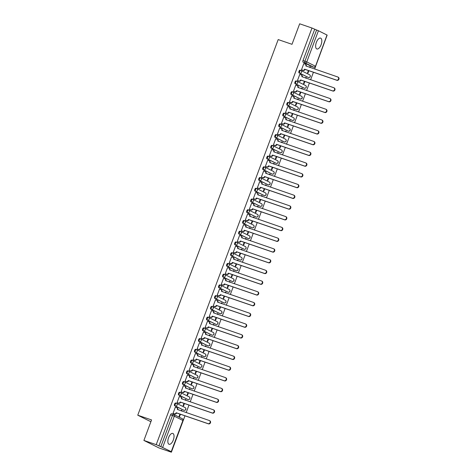 <?xml version="1.0" encoding="UTF-8"?>
<svg xmlns="http://www.w3.org/2000/svg" width="476" height="476" viewBox="0 0 476 476"><rect width="100%" height="100%" fill="white"/><g stroke="black" fill="none" stroke-linecap="round" stroke-linejoin="round"><path stroke-width="0.71" d="M176.293 403.214L175.686 403.005A1.47 0.672 108.9 0 0 175.65 402.993A1.47 0.672 108.9 0 0 174.567 404.082A1.47 0.672 108.9 0 0 174.656 405.76L175.341 405.992A1.47 0.672 -71.1 0 1 175.245 404.314A1.47 0.672 -71.1 0 1 176.328 403.226A1.47 0.672 -71.1 0 1 176.37 403.237A1.47 1.309 116.5 0 1 177.09 405.04A1.47 1.309 -63.5 0 1 175.341 405.992L183.92 410.264A1.47 1.309 -63.5 0 0 185.087 407.569A1.47 1.47 0 0 1 185.789 409.455A1.47 1.47 0 0 1 183.956 410.276A1.47 0.672 -71.1 0 1 183.92 410.264L174.656 405.76M180.303 392.48L179.702 392.272A1.47 0.672 108.9 0 0 179.666 392.254A1.47 0.672 108.9 0 0 178.583 393.343A1.47 0.672 108.9 0 0 178.673 395.026L179.351 395.258A1.47 0.672 -71.1 0 1 179.262 393.581A1.47 0.672 -71.1 0 1 180.345 392.486A1.47 0.672 -71.1 0 1 180.38 392.504A1.47 1.309 116.5 0 1 181.106 394.307A1.47 1.309 -63.5 0 1 179.351 395.258L187.931 399.525A1.47 1.309 -63.5 0 0 189.103 396.829A1.47 1.47 0 0 1 189.805 398.715A1.47 1.47 0 0 1 187.972 399.542A1.47 0.672 -71.1 0 1 187.931 399.525L178.673 395.026M184.319 381.74L183.718 381.538A1.47 0.672 108.9 0 0 183.676 381.52A1.47 0.672 108.9 0 0 182.594 382.609A1.47 0.672 108.9 0 0 182.689 384.287L183.367 384.519A1.47 0.672 -71.1 0 1 183.278 382.841A1.47 0.672 -71.1 0 1 184.361 381.752A1.47 0.672 -71.1 0 1 184.396 381.77A1.47 1.309 116.5 0 1 185.122 383.567A1.47 1.309 -63.5 0 1 183.367 384.519L191.947 388.791A1.47 1.309 -63.5 0 0 193.119 386.095A1.47 1.47 0 0 1 193.821 387.982A1.47 1.47 0 0 1 191.983 388.803A1.47 0.672 -71.1 0 1 191.947 388.791L182.689 384.287M188.335 371.006L187.728 370.798A1.47 0.672 108.9 0 0 187.693 370.786A1.47 0.672 108.9 0 0 186.61 371.875A1.47 0.672 108.9 0 0 186.699 373.553L187.383 373.785A1.47 0.672 -71.1 0 1 187.288 372.107A1.47 0.672 -71.1 0 1 188.371 371.018A1.47 0.672 -71.1 0 1 188.413 371.03A1.47 1.309 116.5 0 1 189.133 372.833A1.47 1.309 -63.5 0 1 187.383 373.785L195.963 378.057A1.47 1.309 -63.5 0 0 197.129 375.362A1.47 1.47 0 0 1 197.832 377.248A1.47 1.47 0 0 1 195.999 378.069A1.47 0.672 -71.1 0 1 195.963 378.057L186.699 373.553M192.346 360.272L191.745 360.064A1.47 0.672 108.9 0 0 191.703 360.046A1.47 0.672 108.9 0 0 190.62 361.135A1.47 0.672 108.9 0 0 190.715 362.813L191.394 363.051A1.47 0.672 -71.1 0 1 191.304 361.373A1.47 0.672 -71.1 0 1 192.387 360.278A1.47 0.672 -71.1 0 1 192.423 360.296A1.47 1.309 116.5 0 1 193.149 362.099A1.47 1.309 -63.5 0 1 191.394 363.051L199.974 367.317A1.47 1.309 -63.5 0 0 201.146 364.622A1.47 1.47 0 0 1 201.848 366.508A1.47 1.47 0 0 1 200.009 367.335A1.47 0.672 -71.1 0 1 199.974 367.317L190.715 362.813M196.362 349.533L195.755 349.325A1.47 0.672 108.9 0 0 195.719 349.313A1.47 0.672 108.9 0 0 194.636 350.401A1.47 0.672 108.9 0 0 194.726 352.079L195.41 352.311A1.47 0.672 -71.1 0 1 195.315 350.633A1.47 0.672 -71.1 0 1 196.404 349.545A1.47 0.672 -71.1 0 1 196.439 349.562A1.47 1.309 116.5 0 1 197.159 351.359A1.47 1.309 -63.5 0 1 195.41 352.311L203.99 356.583A1.47 1.309 -63.5 0 0 205.156 353.888A1.47 1.47 0 0 1 205.858 355.774A1.47 1.47 0 0 1 204.025 356.595A1.47 0.672 -71.1 0 1 203.99 356.583L194.726 352.079M200.378 338.799L199.771 338.591A1.47 0.672 108.9 0 0 199.736 338.573A1.47 0.672 108.9 0 0 198.653 339.668A1.47 0.672 108.9 0 0 198.742 341.346L199.426 341.578A1.47 0.672 -71.1 0 1 199.331 339.9A1.47 0.672 -71.1 0 1 200.414 338.811A1.47 0.672 -71.1 0 1 200.45 338.823A1.47 1.309 116.5 0 1 201.175 340.626A1.47 1.309 -63.5 0 1 199.426 341.578L208 345.844A1.47 1.309 -63.5 0 0 209.172 343.154A1.47 1.47 0 0 1 209.874 345.035A1.47 1.47 0 0 1 208.042 345.862A1.47 0.672 -71.1 0 1 208 345.844L198.742 341.346M204.388 328.065L203.787 327.857A1.47 0.672 108.9 0 0 203.746 327.839A1.47 0.672 108.9 0 0 202.663 328.928A1.47 0.672 108.9 0 0 202.758 330.606L203.436 330.844A1.47 0.672 -71.1 0 1 203.347 329.166A1.47 0.672 -71.1 0 1 204.43 328.071A1.47 0.672 -71.1 0 1 204.466 328.089A1.47 1.309 116.5 0 1 205.192 329.892A1.47 1.309 -63.5 0 1 203.436 330.844L212.016 335.11A1.47 1.309 -63.5 0 0 213.189 332.415A1.47 1.47 0 0 1 213.891 334.301A1.47 1.47 0 0 1 212.052 335.128A1.47 0.672 -71.1 0 1 212.016 335.11L202.758 330.606M208.405 317.325L207.798 317.117A1.47 0.672 108.9 0 0 207.762 317.105A1.47 0.672 108.9 0 0 206.679 318.194A1.47 0.672 108.9 0 0 206.768 319.872L207.453 320.104A1.47 0.672 -71.1 0 1 207.357 318.426A1.47 0.672 -71.1 0 1 208.44 317.337A1.47 0.672 -71.1 0 1 208.482 317.355A1.47 1.309 116.5 0 1 209.202 319.152A1.47 1.309 -63.5 0 1 207.453 320.104L216.033 324.376A1.47 1.309 -63.5 0 0 217.199 321.681A1.47 1.47 0 0 1 217.901 323.567A1.47 1.47 0 0 1 216.068 324.388A1.47 0.672 -71.1 0 1 216.033 324.376L206.768 319.872M212.415 306.592L211.814 306.383A1.47 0.672 108.9 0 0 211.778 306.365A1.47 0.672 108.9 0 0 210.695 307.46A1.47 0.672 108.9 0 0 210.785 309.138L211.463 309.37A1.47 0.672 -71.1 0 1 211.374 307.692A1.47 0.672 -71.1 0 1 212.457 306.603A1.47 0.672 -71.1 0 1 212.492 306.615A1.47 1.309 116.5 0 1 213.218 308.418A1.47 1.309 -63.5 0 1 211.463 309.37L220.043 313.636A1.47 1.309 -63.5 0 0 221.215 310.947A1.47 1.47 0 0 1 221.917 312.827A1.47 1.47 0 0 1 220.085 313.654A1.47 0.672 -71.1 0 1 220.043 313.636L210.785 309.138M216.431 295.852L215.83 295.65A1.47 0.672 108.9 0 0 215.789 295.632A1.47 0.672 108.9 0 0 214.706 296.721A1.47 0.672 108.9 0 0 214.801 298.398L215.479 298.636A1.47 0.672 -71.1 0 1 215.39 296.959A1.47 0.672 -71.1 0 1 216.473 295.864A1.47 0.672 -71.1 0 1 216.509 295.882A1.47 1.309 116.5 0 1 217.234 297.684A1.47 1.309 -63.5 0 1 215.479 298.636L224.059 302.903A1.47 1.309 -63.5 0 0 225.231 300.207A1.47 1.47 0 0 1 225.933 302.093A1.47 1.47 0 0 1 224.095 302.92A1.47 0.672 -71.1 0 1 224.059 302.903L214.801 298.398M220.447 285.118L219.841 284.91A1.47 0.672 108.9 0 0 219.805 284.898A1.47 0.672 108.9 0 0 218.722 285.987A1.47 0.672 108.9 0 0 218.811 287.665L219.495 287.897A1.47 0.672 -71.1 0 1 219.4 286.219A1.47 0.672 -71.1 0 1 220.483 285.13A1.47 0.672 -71.1 0 1 220.525 285.148A1.47 1.309 116.5 0 1 221.245 286.945A1.47 1.309 -63.5 0 1 219.495 287.897L228.075 292.169A1.47 1.309 -63.5 0 0 229.242 289.473A1.47 1.47 0 0 1 229.944 291.36A1.47 1.47 0 0 1 228.111 292.181A1.47 0.672 -71.1 0 1 228.075 292.169L218.811 287.665M224.458 274.384L223.857 274.176A1.47 0.672 108.9 0 0 223.815 274.158A1.47 0.672 108.9 0 0 222.732 275.253A1.47 0.672 108.9 0 0 222.827 276.931L223.506 277.163A1.47 0.672 -71.1 0 1 223.417 275.485A1.47 0.672 -71.1 0 1 224.499 274.396A1.47 0.672 -71.1 0 1 224.535 274.408A1.47 1.309 116.5 0 1 225.261 276.211A1.47 1.309 -63.5 0 1 223.506 277.163L232.086 281.429A1.47 1.309 -63.5 0 0 233.258 278.74A1.47 1.47 0 0 1 233.96 280.62A1.47 1.47 0 0 1 232.121 281.447A1.47 0.672 -71.1 0 1 232.086 281.429L222.827 276.931M228.474 263.644L227.867 263.442A1.47 0.672 108.9 0 0 227.831 263.424A1.47 0.672 108.9 0 0 226.749 264.513A1.47 0.672 108.9 0 0 226.838 266.191L227.522 266.429A1.47 0.672 -71.1 0 1 227.427 264.745A1.47 0.672 -71.1 0 1 228.516 263.656A1.47 0.672 -71.1 0 1 228.551 263.674A1.47 1.309 116.5 0 1 229.271 265.471A1.47 1.309 -63.5 0 1 227.522 266.429L236.102 270.695A1.47 1.309 -63.5 0 0 237.268 268A1.47 1.47 0 0 1 237.97 269.886A1.47 1.47 0 0 1 236.138 270.713A1.47 0.672 -71.1 0 1 236.102 270.695L226.838 266.191M232.49 252.911L231.883 252.702A1.47 0.672 108.9 0 0 231.848 252.691A1.47 0.672 108.9 0 0 230.765 253.779A1.47 0.672 108.9 0 0 230.854 255.457L231.532 255.689A1.47 0.672 -71.1 0 1 231.443 254.011A1.47 0.672 -71.1 0 1 232.526 252.923A1.47 0.672 -71.1 0 1 232.562 252.935A1.47 1.309 116.5 0 1 233.288 254.737A1.47 1.309 -63.5 0 1 231.532 255.689L240.112 259.961A1.47 1.309 -63.5 0 0 241.284 257.266A1.47 1.47 0 0 1 241.986 259.152A1.47 1.47 0 0 1 240.154 259.973A1.47 0.672 -71.1 0 1 240.112 259.961L230.854 255.457M236.501 242.177L235.9 241.969A1.47 0.672 108.9 0 0 235.858 241.951A1.47 0.672 108.9 0 0 234.775 243.046A1.47 0.672 108.9 0 0 234.87 244.724L235.549 244.956A1.47 0.672 -71.1 0 1 235.459 243.278A1.47 0.672 -71.1 0 1 236.542 242.183A1.47 0.672 -71.1 0 1 236.578 242.201A1.47 1.309 116.5 0 1 237.304 244.004A1.47 1.309 -63.5 0 1 235.549 244.956L244.129 249.222A1.47 1.309 -63.5 0 0 245.301 246.526A1.47 1.47 0 0 1 246.003 248.412A1.47 1.47 0 0 1 244.164 249.24A1.47 0.672 -71.1 0 1 244.129 249.222L234.87 244.724M240.517 231.437L239.91 231.235A1.47 0.672 108.9 0 0 239.874 231.217A1.47 0.672 108.9 0 0 238.791 232.306A1.47 0.672 108.9 0 0 238.881 233.984L239.565 234.216A1.47 0.672 -71.1 0 1 239.47 232.538A1.47 0.672 -71.1 0 1 240.553 231.449A1.47 0.672 -71.1 0 1 240.594 231.467A1.47 1.309 116.5 0 1 241.314 233.264A1.47 1.309 -63.5 0 1 239.565 234.216L248.145 238.488A1.47 1.309 -63.5 0 0 249.311 235.793A1.47 1.47 0 0 1 250.013 237.679A1.47 1.47 0 0 1 248.18 238.506A1.47 0.672 -71.1 0 1 248.145 238.488L238.881 233.984M244.527 220.703L243.926 220.495A1.47 0.672 108.9 0 0 243.89 220.483A1.47 0.672 108.9 0 0 242.802 221.572A1.47 0.672 108.9 0 0 242.897 223.25L243.575 223.482A1.47 0.672 -71.1 0 1 243.486 221.804A1.47 0.672 -71.1 0 1 244.569 220.715A1.47 0.672 -71.1 0 1 244.605 220.727A1.47 1.309 116.5 0 1 245.33 222.53A1.47 1.309 -63.5 0 1 243.575 223.482L252.155 227.754A1.47 1.309 -63.5 0 0 253.327 225.059A1.47 1.47 0 0 1 254.029 226.945A1.47 1.47 0 0 1 252.197 227.766A1.47 0.672 -71.1 0 1 252.155 227.754L242.897 223.25M248.543 209.97L247.936 209.761A1.47 0.672 108.9 0 0 247.901 209.743A1.47 0.672 108.9 0 0 246.818 210.832A1.47 0.672 108.9 0 0 246.913 212.516L247.591 212.748A1.47 0.672 -71.1 0 1 247.502 211.07A1.47 0.672 -71.1 0 1 248.585 209.975A1.47 0.672 -71.1 0 1 248.621 209.993A1.47 1.309 116.5 0 1 249.347 211.796A1.47 1.309 -63.5 0 1 247.591 212.748L256.171 217.014A1.47 1.309 -63.5 0 0 257.343 214.319A1.47 1.47 0 0 1 258.046 216.205A1.47 1.47 0 0 1 256.207 217.032A1.47 0.672 -71.1 0 1 256.171 217.014L246.913 212.516M252.56 199.23L251.953 199.022A1.47 0.672 108.9 0 0 251.917 199.01A1.47 0.672 108.9 0 0 250.834 200.099A1.47 0.672 108.9 0 0 250.923 201.776L251.608 202.008A1.47 0.672 -71.1 0 1 251.512 200.331A1.47 0.672 -71.1 0 1 252.595 199.242A1.47 0.672 -71.1 0 1 252.637 199.26A1.47 1.309 116.5 0 1 253.357 201.056A1.47 1.309 -63.5 0 1 251.608 202.008L260.182 206.281A1.47 1.309 -63.5 0 0 261.354 203.585A1.47 1.47 0 0 1 262.056 205.471A1.47 1.47 0 0 1 260.223 206.292A1.47 0.672 -71.1 0 1 260.182 206.281L250.923 201.776M256.57 188.496L255.969 188.288A1.47 0.672 108.9 0 0 255.927 188.276A1.47 0.672 108.9 0 0 254.844 189.365A1.47 0.672 108.9 0 0 254.94 191.043L255.618 191.275A1.47 0.672 -71.1 0 1 255.529 189.597A1.47 0.672 -71.1 0 1 256.612 188.508A1.47 0.672 -71.1 0 1 256.647 188.52A1.47 1.309 116.5 0 1 257.373 190.323A1.47 1.309 -63.5 0 1 255.618 191.275L264.198 195.541A1.47 1.309 -63.5 0 0 265.37 192.851A1.47 1.47 0 0 1 266.072 194.738A1.47 1.47 0 0 1 264.234 195.559A1.47 0.672 -71.1 0 1 264.198 195.541L254.94 191.043M260.586 177.762L259.979 177.554A1.47 0.672 108.9 0 0 259.944 177.536A1.47 0.672 108.9 0 0 258.861 178.625A1.47 0.672 108.9 0 0 258.95 180.303L259.634 180.541A1.47 0.672 -71.1 0 1 259.539 178.863A1.47 0.672 -71.1 0 1 260.622 177.768A1.47 0.672 -71.1 0 1 260.664 177.786A1.47 1.309 116.5 0 1 261.383 179.589A1.47 1.309 -63.5 0 1 259.634 180.541L268.214 184.807A1.47 1.309 -63.5 0 0 269.38 182.112A1.47 1.47 0 0 1 270.082 183.998A1.47 1.47 0 0 1 268.25 184.825A1.47 0.672 -71.1 0 1 268.214 184.807L258.95 180.303M264.602 167.022L263.996 166.814A1.47 0.672 108.9 0 0 263.96 166.802A1.47 0.672 108.9 0 0 262.877 167.891A1.47 0.672 108.9 0 0 262.966 169.569L263.644 169.801A1.47 0.672 -71.1 0 1 263.555 168.123A1.47 0.672 -71.1 0 1 264.638 167.034A1.47 0.672 -71.1 0 1 264.674 167.052A1.47 1.309 116.5 0 1 265.4 168.849A1.47 1.309 -63.5 0 1 263.644 169.801L272.224 174.073A1.47 1.309 -63.5 0 0 273.397 171.378A1.47 1.47 0 0 1 274.099 173.264A1.47 1.47 0 0 1 272.266 174.085A1.47 0.672 -71.1 0 1 272.224 174.073L262.966 169.569M268.613 156.289L268.012 156.08A1.47 0.672 108.9 0 0 267.97 156.063A1.47 0.672 108.9 0 0 266.887 157.157A1.47 0.672 108.9 0 0 266.982 158.835L267.661 159.067A1.47 0.672 -71.1 0 1 267.571 157.389A1.47 0.672 -71.1 0 1 268.654 156.301A1.47 0.672 -71.1 0 1 268.69 156.312A1.47 1.309 116.5 0 1 269.416 158.115A1.47 1.309 -63.5 0 1 267.661 159.067L276.241 163.333A1.47 1.309 -63.5 0 0 277.413 160.644A1.47 1.47 0 0 1 278.115 162.524A1.47 1.47 0 0 1 276.276 163.351A1.47 0.672 -71.1 0 1 276.241 163.333L266.982 158.835M272.629 145.555L272.022 145.347A1.47 0.672 108.9 0 0 271.986 145.329A1.47 0.672 108.9 0 0 270.904 146.418A1.47 0.672 108.9 0 0 270.993 148.095L271.677 148.333A1.47 0.672 -71.1 0 1 271.582 146.656A1.47 0.672 -71.1 0 1 272.665 145.561A1.47 0.672 -71.1 0 1 272.706 145.579A1.47 1.309 116.5 0 1 273.426 147.381A1.47 1.309 -63.5 0 1 271.677 148.333L280.257 152.6A1.47 1.309 -63.5 0 0 281.423 149.904A1.47 1.47 0 0 1 282.125 151.79A1.47 1.47 0 0 1 280.293 152.618A1.47 0.672 -71.1 0 1 280.257 152.6L270.993 148.095M276.639 134.815L276.038 134.607A1.47 0.672 108.9 0 0 276.003 134.595A1.47 0.672 108.9 0 0 274.914 135.684A1.47 0.672 108.9 0 0 275.009 137.362L275.687 137.594A1.47 0.672 -71.1 0 1 275.598 135.916A1.47 0.672 -71.1 0 1 276.681 134.827A1.47 0.672 -71.1 0 1 276.717 134.845A1.47 1.309 116.5 0 1 277.443 136.642A1.47 1.309 -63.5 0 1 275.687 137.594L284.267 141.866A1.47 1.309 -63.5 0 0 285.439 139.171A1.47 1.47 0 0 1 286.141 141.057A1.47 1.47 0 0 1 284.309 141.878A1.47 0.672 -71.1 0 1 284.267 141.866L275.009 137.362M280.656 124.081L280.049 123.873A1.47 0.672 108.9 0 0 280.013 123.855A1.47 0.672 108.9 0 0 278.93 124.95A1.47 0.672 108.9 0 0 279.019 126.628L279.704 126.86A1.47 0.672 -71.1 0 1 279.614 125.182A1.47 0.672 -71.1 0 1 280.697 124.093A1.47 0.672 -71.1 0 1 280.733 124.105A1.47 1.309 116.5 0 1 281.459 125.908A1.47 1.309 -63.5 0 1 279.704 126.86L288.283 131.126A1.47 1.309 -63.5 0 0 289.45 128.437A1.47 1.47 0 0 1 290.152 130.317A1.47 1.47 0 0 1 288.319 131.144A1.47 0.672 -71.1 0 1 288.283 131.126L279.019 126.628M284.672 113.342L284.065 113.139A1.47 0.672 108.9 0 0 284.029 113.121A1.47 0.672 108.9 0 0 282.946 114.21A1.47 0.672 108.9 0 0 283.036 115.888L283.72 116.126A1.47 0.672 -71.1 0 1 283.625 114.448A1.47 0.672 -71.1 0 1 284.707 113.353A1.47 0.672 -71.1 0 1 284.749 113.371A1.47 1.309 116.5 0 1 285.469 115.174A1.47 1.309 -63.5 0 1 283.72 116.126L292.294 120.392A1.47 1.309 -63.5 0 0 293.466 117.697A1.47 1.47 0 0 1 294.168 119.583A1.47 1.47 0 0 1 292.335 120.41A1.47 0.672 -71.1 0 1 292.294 120.392L283.036 115.888M288.682 102.608L288.081 102.399A1.47 0.672 108.9 0 0 288.039 102.388A1.47 0.672 108.9 0 0 286.957 103.476A1.47 0.672 108.9 0 0 287.052 105.154L287.73 105.386A1.47 0.672 -71.1 0 1 287.641 103.709A1.47 0.672 -71.1 0 1 288.724 102.62A1.47 0.672 -71.1 0 1 288.759 102.637A1.47 1.309 116.5 0 1 289.485 104.434A1.47 1.309 -63.5 0 1 287.73 105.386L296.31 109.659A1.47 1.309 -63.5 0 0 297.482 106.963A1.47 1.47 0 0 1 298.184 108.849A1.47 1.47 0 0 1 296.346 109.67A1.47 0.672 -71.1 0 1 296.31 109.659L287.052 105.154M292.698 91.874L292.091 91.666A1.47 0.672 108.9 0 0 292.056 91.648A1.47 0.672 108.9 0 0 290.973 92.743A1.47 0.672 108.9 0 0 291.062 94.421L291.746 94.653A1.47 0.672 -71.1 0 1 291.651 92.975A1.47 0.672 -71.1 0 1 292.734 91.886A1.47 0.672 -71.1 0 1 292.776 91.898A1.47 1.309 116.5 0 1 293.496 93.701A1.47 1.309 -63.5 0 1 291.746 94.653L300.326 98.919A1.47 1.309 -63.5 0 0 301.492 96.229A1.47 1.47 0 0 1 302.195 98.11A1.47 1.47 0 0 1 300.362 98.937A1.47 0.672 -71.1 0 1 300.326 98.919L291.062 94.421M296.709 81.134L296.108 80.932A1.47 0.672 108.9 0 0 296.072 80.914A1.47 0.672 108.9 0 0 294.989 82.003A1.47 0.672 108.9 0 0 295.078 83.681L295.757 83.913A1.47 0.672 -71.1 0 1 295.667 82.235A1.47 0.672 -71.1 0 1 296.75 81.146A1.47 0.672 -71.1 0 1 296.786 81.164A1.47 1.309 116.5 0 1 297.512 82.961A1.47 1.309 -63.5 0 1 295.757 83.913L304.337 88.185A1.47 1.309 -63.5 0 0 305.509 85.49A1.47 1.47 0 0 1 306.211 87.376A1.47 1.47 0 0 1 304.378 88.203A1.47 0.672 -71.1 0 1 304.337 88.185L295.078 83.681M300.725 70.4L300.124 70.192A1.47 0.672 108.9 0 0 300.082 70.18A1.47 0.672 108.9 0 0 298.999 71.269A1.47 0.672 108.9 0 0 299.095 72.947L299.773 73.179A1.47 0.672 -71.1 0 1 299.684 71.501A1.47 0.672 -71.1 0 1 300.767 70.412A1.47 0.672 -71.1 0 1 300.802 70.424A1.47 1.309 116.5 0 1 301.528 72.227A1.47 1.309 -63.5 0 1 299.773 73.179L308.353 77.451A1.47 1.309 -63.5 0 0 309.525 74.756A1.47 1.47 0 0 1 310.227 76.642A1.47 1.47 0 0 1 308.388 77.463A1.47 0.672 -71.1 0 1 308.353 77.451L299.095 72.947M321.098 44.72A5.742 2.624 108.9 0 0 320.598 38.116A5.742 2.624 108.9 0 0 316.373 42.364A5.742 2.624 108.9 0 0 316.873 48.974A5.742 2.624 108.9 0 0 321.098 44.72M173.306 440.02A5.742 2.624 108.9 0 0 172.8 433.416A5.742 2.624 108.9 0 0 168.575 437.67A5.742 2.624 108.9 0 0 169.075 444.275A5.742 2.624 108.9 0 0 173.306 440.02M143.895 440.437L151.564 419.927L137.754 415.197L278.192 39.579L292.002 44.31L299.666 23.8L311.988 28.024L156.211 444.655L143.895 440.437L159.049 447.975L171.372 452.2L184.98 415.81M186.181 412.591L188.99 405.076M190.198 401.857L193.006 394.336M194.208 391.117L197.016 383.602M198.224 380.383L201.033 372.869M202.235 369.644L205.049 362.129M206.251 358.91L209.059 351.395M210.267 348.176L213.075 340.661M214.277 337.436L217.092 329.922M218.294 326.703L221.102 319.188M222.31 315.969L225.118 308.448M226.32 305.229L229.129 297.714M230.336 294.495L233.145 286.98M234.347 283.761L237.161 276.241M238.363 273.022L241.171 265.507M242.379 262.288L245.188 254.773M246.389 251.554L249.204 244.033M250.406 240.814L253.214 233.299M254.416 230.081L257.23 222.566M258.432 219.341L261.241 211.826M262.449 208.607L265.257 201.092M266.459 197.873L269.273 190.358M270.475 187.133L273.284 179.619M274.491 176.4L277.3 168.885M278.502 165.666L281.31 158.151M282.518 154.926L285.326 147.411M286.528 144.192L289.343 136.677M290.544 133.458L293.353 125.938M294.561 122.719L297.369 115.204M298.571 111.985L301.385 104.47M302.587 101.251L305.396 93.73M306.603 90.511L309.412 82.997M310.614 79.778L313.422 72.263M314.63 69.044L327.006 35.498M171.372 452.2L168.688 450.867L171.241 451.647L160.817 446.649L172.473 415.477A1.47 0.672 -71.1 0 1 173.556 414.382A1.47 0.672 -71.1 0 1 173.591 414.4A1.47 1.309 -63.5 0 1 173.734 414.459A1.47 1.47 0 0 0 173.556 414.382L171.634 413.727A1.47 0.672 -71.1 0 1 171.675 413.745L173.514 414.376M156.211 444.655L160.817 446.649M311.762 66.503A1.47 0.672 -71.1 0 1 311.72 66.497A1.47 0.672 -71.1 0 1 311.685 66.479L303.105 62.213L305.027 62.868A1.47 0.672 -71.1 0 1 304.932 61.19L316.588 30.012L318.432 30.744L327.155 35.099L315.499 66.277L327.012 35.01M316.588 30.012L311.988 28.024M304.081 63.76L303.801 63.617L301.486 69.811L301.957 70.002M308.406 70.543L307.55 72.828L308.002 73.054L308.882 70.704M306.074 78.219L306.306 77.6L305.83 77.433M306.306 77.6L305.854 77.374L305.592 78.058M300.07 74.494L299.791 74.351L297.47 80.545L297.94 80.736M304.39 81.277L303.533 83.562L303.991 83.794L304.872 81.438M302.058 88.958L302.29 88.334L301.814 88.167M302.29 88.334L301.838 88.108L301.582 88.792M296.054 85.228L295.774 85.091L293.46 91.285L293.93 91.469M300.38 92.011L299.523 94.302L299.975 94.528L300.856 92.177M298.047 99.692L298.279 99.067L297.798 98.907M298.279 99.067L297.821 98.841L297.565 99.526M292.044 95.968L291.758 95.825L289.444 102.019L289.914 102.209M296.364 102.751L295.507 105.035L295.965 105.261L296.84 102.911M294.031 110.426L294.263 109.807L293.787 109.641M294.263 109.807L293.811 109.581L293.555 110.265M288.028 106.701L287.748 106.564L285.433 112.758L285.897 112.943M292.347 113.484L291.496 115.775L291.949 116.001L292.829 113.651M290.015 121.166L290.253 120.541L289.771 120.374M290.253 120.541L289.795 120.315L289.539 120.999M284.011 117.435L283.732 117.298L281.417 123.492L281.887 123.677M288.337 124.218L287.48 126.509L287.932 126.735L288.813 124.385M286.005 131.9L286.237 131.275L285.761 131.114M286.237 131.275L285.779 131.049L285.523 131.739M280.001 128.175L279.715 128.032L277.401 134.226L277.871 134.416M284.321 134.958L283.464 137.243L283.922 137.469L284.797 135.119M281.988 142.633L282.22 142.015L281.744 141.848M282.22 142.015L281.768 141.788L281.512 142.473M275.985 138.909L275.705 138.772L273.391 144.966L273.861 145.15M280.305 145.692L279.454 147.982L279.906 148.209L280.786 145.858M277.978 153.373L278.21 152.748L277.728 152.582M278.21 152.748L277.752 152.522L277.496 153.207M271.969 149.642L271.689 149.506L269.374 155.7L269.844 155.884M276.294 156.425L275.437 158.716L275.89 158.942L276.77 156.592M273.962 164.107L274.194 163.482L273.718 163.322M274.194 163.482L273.742 163.256L273.486 163.946M267.958 160.382L267.679 160.239L265.358 166.433L265.828 166.624M272.278 167.165L271.421 169.45L271.879 169.676L272.76 167.326M269.946 174.841L270.178 174.222L269.702 174.055M270.178 174.222L269.725 173.996L269.47 174.68M263.942 171.116L263.662 170.979L261.348 177.173L261.818 177.358M268.268 177.899L267.411 180.19L267.863 180.416L268.744 178.066M265.935 185.58L266.167 184.956L265.685 184.795M266.167 184.956L265.709 184.73L265.453 185.414M259.932 181.856L259.646 181.713L257.332 187.907L257.802 188.097M264.251 188.633L263.395 190.924L263.853 191.15L264.727 188.799M261.919 196.314L262.151 195.69L261.675 195.529M262.151 195.69L261.699 195.463L261.443 196.154M255.915 192.59L255.636 192.447L253.321 198.641L253.785 198.831M260.235 199.373L259.384 201.657L259.837 201.883L260.717 199.533M257.903 207.054L258.141 206.429L257.659 206.263M258.141 206.429L257.683 206.203L257.427 206.887M251.899 203.323L251.62 203.187L249.305 209.38L249.775 209.565M256.225 210.106L255.368 212.397L255.82 212.623L256.701 210.273M253.892 217.788L254.125 217.163L253.648 217.002M254.125 217.163L253.672 216.937L253.41 217.621M247.889 214.063L247.609 213.92L245.289 220.114L245.759 220.305M252.209 220.846L251.352 223.131L251.81 223.357L252.685 221.007M249.876 228.522L250.108 227.897L249.632 227.736M250.108 227.897L249.656 227.671L249.4 228.361M243.873 224.797L243.593 224.654L241.278 230.848L241.749 231.038M248.192 231.58L247.341 233.865L247.794 234.091L248.674 231.741M245.866 239.261L246.098 238.637L245.616 238.47M246.098 238.637L245.64 238.411L245.384 239.095M239.856 235.531L239.577 235.394L237.262 241.588L237.732 241.772M244.182 242.314L243.325 244.605L243.783 244.831L244.658 242.48M241.85 249.995L242.082 249.37L241.606 249.21M242.082 249.37L241.63 249.144L241.374 249.829M235.846 246.27L235.566 246.128L233.246 252.322L233.716 252.512M240.166 253.053L239.309 255.338L239.767 255.564L240.648 253.214M237.833 260.729L238.065 260.11L237.589 259.944M238.065 260.11L237.613 259.884L237.357 260.568M231.83 257.004L231.55 256.861L229.236 263.055L229.706 263.246M236.155 263.787L235.299 266.072L235.751 266.304L236.631 263.948M233.823 271.469L234.055 270.844L233.579 270.677M234.055 270.844L233.597 270.618L233.341 271.302M227.82 267.738L227.534 267.601L225.219 273.795L225.689 273.98M232.139 274.521L231.282 276.812L231.741 277.038L232.615 274.688M229.807 282.203L230.039 281.578L229.563 281.417M230.039 281.578L229.587 281.352L229.331 282.036M223.803 278.478L223.524 278.335L221.209 284.529L221.673 284.719M228.123 285.261L227.272 287.546L227.724 287.772L228.605 285.421M225.791 292.936L226.029 292.318L225.547 292.151M226.029 292.318L225.57 292.091L225.315 292.776M219.787 289.212L219.507 289.075L217.193 295.269L217.663 295.453M224.113 295.995L223.256 298.285L223.708 298.511L224.589 296.161M221.78 303.676L222.012 303.051L221.536 302.885M222.012 303.051L221.56 302.825L221.298 303.51M215.777 299.945L215.497 299.809L213.177 306.003L213.647 306.187M220.096 306.728L219.24 309.019L219.698 309.245L220.572 306.895M217.764 314.41L217.996 313.785L217.52 313.625M217.996 313.785L217.544 313.559L217.288 314.249M211.76 310.685L211.481 310.542L209.166 316.736L209.636 316.927M216.086 317.468L215.229 319.753L215.682 319.979L216.562 317.629M213.754 325.144L213.986 324.525L213.504 324.358M213.986 324.525L213.528 324.299L213.272 324.983M207.75 321.419L207.465 321.282L205.15 327.476L205.62 327.661M212.07 328.202L211.213 330.493L211.671 330.719L212.546 328.369M209.737 335.883L209.97 335.259L209.494 335.092M209.97 335.259L209.517 335.033L209.261 335.717M203.734 332.153L203.454 332.016L201.134 338.21L201.604 338.394M208.054 338.936L207.197 341.227L207.655 341.453L208.536 339.102M205.721 346.617L205.959 345.993L205.477 345.832M205.959 345.993L205.501 345.766L205.245 346.457M199.718 342.893L199.438 342.75L197.124 348.944L197.594 349.134M204.043 349.676L203.187 351.96L203.639 352.186L204.519 349.836M201.711 357.357L201.943 356.732L201.467 356.566M201.943 356.732L201.485 356.506L201.229 357.19M195.707 353.626L195.422 353.49L193.107 359.683L193.577 359.868M200.027 360.409L199.17 362.7L199.628 362.926L200.503 360.576M197.695 368.091L197.927 367.466L197.451 367.305M197.927 367.466L197.475 367.24L197.219 367.924M191.691 364.366L191.411 364.223L189.097 370.417L189.561 370.608M196.011 371.143L195.16 373.434L195.612 373.66L196.493 371.31M193.678 378.825L193.916 378.2L193.435 378.039M193.916 378.2L193.458 377.974L193.202 378.664M187.675 375.1L187.395 374.957L185.081 381.151L185.551 381.341M192.001 381.883L191.144 384.168L191.596 384.394L192.477 382.044M189.668 389.564L189.9 388.94L189.424 388.773M189.9 388.94L189.448 388.713L189.192 389.398M183.665 385.834L183.385 385.697L181.064 391.891L181.535 392.075M187.984 392.617L187.127 394.907L187.586 395.134L188.466 392.783M185.652 400.298L185.884 399.673L185.408 399.513M185.884 399.673L185.432 399.447L185.176 400.132M179.648 396.573L179.369 396.431L177.054 402.625L177.524 402.815M183.974 403.356L183.117 405.641L183.569 405.867L184.45 403.517M181.642 411.032L181.874 410.413L181.392 410.247M181.874 410.413L181.415 410.181L181.16 410.871M175.638 407.307L175.352 407.164L173.038 413.358L173.508 413.549M150.886 421.73L137.754 415.197M310.084 67.485L310.322 66.86L309.84 66.7M310.322 66.86L309.864 66.634L309.608 67.318M179.958 414.09L179.101 416.375L179.559 416.601L180.434 414.251M158.895 445.994L170.551 414.816A1.47 0.672 -71.1 0 1 171.634 413.727M314.672 29.357L303.016 60.535A1.47 0.672 108.9 0 0 303.105 62.213M301.498 69.782L302.831 70.24A1.47 1.309 -63.5 0 0 304.58 69.288L304.979 69.484A1.47 1.309 116.5 0 1 303.224 70.436L301.659 69.901M305.515 64.308A1.47 1.309 116.5 0 1 306.235 66.11L306.217 66.158M338.085 77.142A1.69 1.505 116.5 0 1 336.901 80.307L305.015 69.377M304.622 69.181L336.502 80.111A1.69 1.505 -63.5 0 0 337.686 76.945L305.842 65.914A1.47 1.309 -63.5 0 0 305.122 64.111L303.789 63.659M297.482 80.515L298.815 80.974A1.47 1.309 -63.5 0 0 300.57 80.022L300.963 80.218A1.47 1.309 116.5 0 1 299.208 81.17L297.649 80.634M301.498 75.047A1.47 1.309 116.5 0 1 302.224 76.844L302.206 76.898M334.069 87.876A1.69 1.505 116.5 0 1 332.885 91.041L300.999 80.117M300.606 79.92L332.492 90.845A1.69 1.505 -63.5 0 0 333.676 87.679L301.832 76.648A1.47 1.309 -63.5 0 0 301.106 74.851L299.773 74.393M293.472 91.255L294.805 91.707A1.47 1.309 -63.5 0 0 296.554 90.755L296.947 90.952A1.47 1.309 116.5 0 1 295.197 91.904L293.632 91.368M297.488 85.781A1.47 1.309 116.5 0 1 298.208 87.584L298.19 87.632M330.052 98.609A1.69 1.505 116.5 0 1 328.868 101.775L296.988 90.851M296.596 90.654L328.476 101.578A1.69 1.505 -63.5 0 0 329.66 98.413L297.815 87.388A1.47 1.309 -63.5 0 0 297.089 85.585L295.763 85.127M289.456 101.989L290.788 102.447A1.47 1.309 -63.5 0 0 292.538 101.495L292.936 101.691A1.47 1.309 116.5 0 1 291.181 102.643L289.616 102.108M293.472 96.515A1.47 1.309 116.5 0 1 294.198 98.318L294.18 98.365M326.042 109.349A1.69 1.505 116.5 0 1 324.858 112.514L292.972 101.584M292.579 101.388L324.465 112.318A1.69 1.505 -63.5 0 0 325.643 109.153L293.799 98.121A1.47 1.309 -63.5 0 0 293.079 96.319L291.746 95.866M285.439 112.723L286.772 113.181A1.47 1.309 -63.5 0 0 288.527 112.229L288.92 112.425A1.47 1.309 116.5 0 1 287.171 113.377L285.606 112.842M289.456 107.255A1.47 1.309 116.5 0 1 290.181 109.052L290.164 109.105M322.026 120.083A1.69 1.505 116.5 0 1 320.842 123.248L288.962 112.324M288.563 112.128L320.449 123.052A1.69 1.505 -63.5 0 0 321.633 119.887L289.789 108.855A1.47 1.309 -63.5 0 0 289.063 107.058L287.73 106.6M281.429 123.462L282.762 123.915A1.47 1.309 -63.5 0 0 284.511 122.963L284.904 123.159A1.47 1.309 116.5 0 1 283.155 124.111L281.59 123.576M285.445 117.989A1.47 1.309 116.5 0 1 286.165 119.791L286.147 119.839M318.01 130.817A1.69 1.505 116.5 0 1 316.832 133.982L284.945 123.058M284.553 122.862L316.433 133.792A1.69 1.505 -63.5 0 0 317.617 130.62L285.773 119.595A1.47 1.309 -63.5 0 0 285.053 117.792L283.72 117.334M277.413 134.196L278.746 134.654A1.47 1.309 -63.5 0 0 280.501 133.702L280.894 133.899A1.47 1.309 116.5 0 1 279.138 134.851L277.573 134.315M281.429 128.722A1.47 1.309 116.5 0 1 282.155 130.525L282.137 130.573M313.999 141.556A1.69 1.505 116.5 0 1 312.815 144.722L280.929 133.792M280.537 133.595L312.423 144.525A1.69 1.505 -63.5 0 0 313.607 141.36L281.762 130.329A1.47 1.309 -63.5 0 0 281.036 128.526L279.704 128.074M273.402 144.93L274.729 145.388A1.47 1.309 -63.5 0 0 276.485 144.436L276.877 144.633A1.47 1.309 116.5 0 1 275.128 145.585L273.563 145.049M277.419 139.462A1.47 1.309 116.5 0 1 278.139 141.259L278.121 141.312M309.983 152.29A1.69 1.505 116.5 0 1 308.799 155.456L276.919 144.531M276.52 144.335L308.406 155.259A1.69 1.505 -63.5 0 0 309.59 152.094L277.746 141.063A1.47 1.309 -63.5 0 0 277.02 139.266L275.687 138.808M269.386 155.67L270.719 156.128A1.47 1.309 -63.5 0 0 272.468 155.176L272.867 155.366A1.47 1.309 116.5 0 1 271.112 156.324L269.547 155.783M273.402 150.196A1.47 1.309 116.5 0 1 274.128 151.999L274.105 152.046M305.973 163.024A1.69 1.505 116.5 0 1 304.789 166.195L272.903 155.265M272.51 155.069L304.39 165.999A1.69 1.505 -63.5 0 0 305.574 162.834L273.73 151.802A1.47 1.309 -63.5 0 0 273.01 149.999L271.677 149.541M265.37 166.404L266.703 166.862A1.47 1.309 -63.5 0 0 268.458 165.91L268.851 166.106A1.47 1.309 116.5 0 1 267.095 167.058L265.537 166.523M269.386 160.93A1.47 1.309 116.5 0 1 270.112 162.732L270.094 162.78M301.957 173.764A1.69 1.505 116.5 0 1 300.772 176.929L268.886 166.005M268.494 165.809L300.38 176.733A1.69 1.505 -63.5 0 0 301.564 173.567L269.719 162.536A1.47 1.309 -63.5 0 0 268.994 160.733L267.661 160.281M261.36 177.143L262.692 177.596A1.47 1.309 -63.5 0 0 264.442 176.644L264.834 176.84A1.47 1.309 116.5 0 1 263.085 177.792L261.52 177.256M265.376 171.669A1.47 1.309 116.5 0 1 266.096 173.466L266.078 173.52M297.94 184.498A1.69 1.505 116.5 0 1 296.756 187.663L264.876 176.739M264.483 176.542L296.364 187.467A1.69 1.505 -63.5 0 0 297.548 184.301L265.703 173.27A1.47 1.309 -63.5 0 0 264.977 171.473L263.65 171.015M257.343 187.877L258.676 188.335A1.47 1.309 -63.5 0 0 260.431 187.383L260.824 187.58A1.47 1.309 116.5 0 1 259.069 188.532L257.504 187.996M261.36 182.403A1.47 1.309 116.5 0 1 262.086 184.206L262.068 184.254M293.93 195.237A1.69 1.505 116.5 0 1 292.746 198.403L260.86 187.473M260.467 187.276L292.353 198.206A1.69 1.505 -63.5 0 0 293.531 195.041L261.687 184.01A1.47 1.309 -63.5 0 0 260.967 182.207L259.634 181.749M253.327 198.611L254.66 199.069A1.47 1.309 -63.5 0 0 256.415 198.117L256.808 198.314A1.47 1.309 116.5 0 1 255.059 199.265L253.494 198.73M257.343 193.143A1.47 1.309 116.5 0 1 258.069 194.94L258.051 194.987M289.914 205.971A1.69 1.505 116.5 0 1 288.73 209.137L256.85 198.212M256.451 198.016L288.337 208.94A1.69 1.505 -63.5 0 0 289.521 205.775L257.677 194.744A1.47 1.309 -63.5 0 0 256.951 192.947L255.618 192.488M249.317 209.351L250.65 209.803A1.47 1.309 -63.5 0 0 252.399 208.851L252.798 209.047A1.47 1.309 116.5 0 1 251.042 209.999L249.478 209.464M253.333 203.877A1.47 1.309 116.5 0 1 254.053 205.68L254.035 205.727M285.897 216.705A1.69 1.505 116.5 0 1 284.719 219.87L252.833 208.946M252.441 208.75L284.321 219.674A1.69 1.505 -63.5 0 0 285.505 216.509L253.66 205.483A1.47 1.309 -63.5 0 0 252.94 203.68L251.608 203.222M245.301 220.085L246.633 220.543A1.47 1.309 -63.5 0 0 248.389 219.591L248.781 219.787A1.47 1.309 116.5 0 1 247.026 220.739L245.467 220.204M249.317 214.611A1.47 1.309 116.5 0 1 250.043 216.413L250.025 216.461M281.887 227.445A1.69 1.505 116.5 0 1 280.703 230.61L248.817 219.68M248.424 219.484L280.31 230.414A1.69 1.505 -63.5 0 0 281.495 227.248L249.65 216.217A1.47 1.309 -63.5 0 0 248.924 214.414L247.591 213.962M241.29 230.818L242.617 231.276A1.47 1.309 -63.5 0 0 244.372 230.325L244.765 230.521A1.47 1.309 116.5 0 1 243.016 231.473L241.451 230.937M245.307 225.35A1.47 1.309 116.5 0 1 246.027 227.147L246.009 227.195M277.871 238.178A1.69 1.505 116.5 0 1 276.687 241.344L244.807 230.42M244.414 230.223L276.294 241.148A1.69 1.505 -63.5 0 0 277.478 237.982L245.634 226.951A1.47 1.309 -63.5 0 0 244.908 225.154L243.575 224.696M237.274 241.558L238.607 242.01A1.47 1.309 -63.5 0 0 240.356 241.058L240.755 241.255A1.47 1.309 116.5 0 1 239 242.207L237.435 241.671M241.29 236.084A1.47 1.309 116.5 0 1 242.016 237.887L241.992 237.935M273.861 248.912A1.69 1.505 116.5 0 1 272.677 252.078L240.791 241.154M240.398 240.957L272.278 251.881A1.69 1.505 -63.5 0 0 273.462 248.716L241.618 237.691A1.47 1.309 -63.5 0 0 240.898 235.888L239.565 235.43M233.258 252.292L234.591 252.75A1.47 1.309 -63.5 0 0 236.346 251.798L236.739 251.994A1.47 1.309 116.5 0 1 234.983 252.946L233.424 252.411M237.274 246.818A1.47 1.309 116.5 0 1 238 248.621L237.982 248.668M269.844 259.652A1.69 1.505 116.5 0 1 268.66 262.817L236.78 251.887M236.382 251.691L268.268 262.621A1.69 1.505 -63.5 0 0 269.452 259.456L237.607 248.424A1.47 1.309 -63.5 0 0 236.881 246.622L235.549 246.169M229.248 263.026L230.58 263.484A1.47 1.309 -63.5 0 0 232.33 262.532L232.722 262.728A1.47 1.309 116.5 0 1 230.973 263.68L229.408 263.145M233.264 257.558A1.47 1.309 116.5 0 1 233.984 259.355L233.966 259.408M265.828 270.386A1.69 1.505 116.5 0 1 264.644 273.551L232.764 262.627M232.371 262.431L264.251 273.355A1.69 1.505 -63.5 0 0 265.435 270.19L233.591 259.158A1.47 1.309 -63.5 0 0 232.865 257.361L231.538 256.903M225.231 273.765L226.564 274.218A1.47 1.309 -63.5 0 0 228.319 273.266L228.712 273.462A1.47 1.309 116.5 0 1 226.957 274.414L225.392 273.878M229.248 268.291A1.47 1.309 116.5 0 1 229.973 270.094L229.956 270.142M261.818 281.12A1.69 1.505 116.5 0 1 260.634 284.285L228.748 273.361M228.355 273.164L260.241 284.089A1.69 1.505 -63.5 0 0 261.425 280.923L229.575 269.898A1.47 1.309 -63.5 0 0 228.855 268.095L227.522 267.637M221.215 284.499L222.548 284.957A1.47 1.309 -63.5 0 0 224.303 284.005L224.696 284.202A1.47 1.309 116.5 0 1 222.946 285.154L221.382 284.618M225.231 279.025A1.47 1.309 116.5 0 1 225.957 280.828L225.939 280.876M257.802 291.859A1.69 1.505 116.5 0 1 256.618 295.025L224.737 284.095M224.339 283.898L256.225 294.828A1.69 1.505 -63.5 0 0 257.409 291.663L225.565 280.632A1.47 1.309 -63.5 0 0 224.839 278.829L223.506 278.377M217.205 295.233L218.538 295.691A1.47 1.309 -63.5 0 0 220.287 294.739L220.685 294.936A1.47 1.309 116.5 0 1 218.93 295.888L217.365 295.352M221.221 289.765A1.47 1.309 116.5 0 1 221.941 291.562L221.923 291.615M253.791 302.593A1.69 1.505 116.5 0 1 252.607 305.759L220.721 294.834M220.328 294.638L252.209 305.562A1.69 1.505 -63.5 0 0 253.393 302.397L221.548 291.366A1.47 1.309 -63.5 0 0 220.828 289.569L219.495 289.111M213.189 305.973L214.521 306.431A1.47 1.309 -63.5 0 0 216.277 305.473L216.669 305.669A1.47 1.309 116.5 0 1 214.914 306.621L213.355 306.086M217.205 300.499A1.47 1.309 116.5 0 1 217.931 302.302L217.913 302.349M249.775 313.327A1.69 1.505 116.5 0 1 248.591 316.492L216.705 305.568M216.312 305.372L248.198 316.302A1.69 1.505 -63.5 0 0 249.382 313.131L217.538 302.105A1.47 1.309 -63.5 0 0 216.812 300.302L215.479 299.844M209.178 316.707L210.505 317.165A1.47 1.309 -63.5 0 0 212.26 316.213L212.653 316.409A1.47 1.309 116.5 0 1 210.904 317.361L209.339 316.826M213.194 311.233A1.47 1.309 116.5 0 1 213.914 313.035L213.897 313.083M245.759 324.067A1.69 1.505 116.5 0 1 244.575 327.232L212.695 316.302M212.302 316.106L244.182 327.036A1.69 1.505 -63.5 0 0 245.366 323.87L213.522 312.839A1.47 1.309 -63.5 0 0 212.796 311.036L211.469 310.584M205.162 327.44L206.495 327.899A1.47 1.309 -63.5 0 0 208.244 326.947L208.643 327.143A1.47 1.309 116.5 0 1 206.887 328.095L205.323 327.559M209.178 321.972A1.47 1.309 116.5 0 1 209.904 323.769L209.886 323.823M241.749 334.801A1.69 1.505 116.5 0 1 240.564 337.966L208.678 327.042M208.286 326.845L240.166 337.77A1.69 1.505 -63.5 0 0 241.35 334.604L209.505 323.573A1.47 1.309 -63.5 0 0 208.785 321.776L207.453 321.318M201.146 338.18L202.478 338.638A1.47 1.309 -63.5 0 0 204.234 337.686L204.626 337.883A1.47 1.309 116.5 0 1 202.871 338.835L201.312 338.293M205.162 332.706A1.47 1.309 116.5 0 1 205.888 334.509L205.87 334.557M237.732 345.534A1.69 1.505 116.5 0 1 236.548 348.706L204.668 337.776M204.269 337.579L236.155 348.509A1.69 1.505 -63.5 0 0 237.34 345.344L205.495 334.313A1.47 1.309 -63.5 0 0 204.769 332.51L203.436 332.052M197.135 348.914L198.468 349.372A1.47 1.309 -63.5 0 0 200.218 348.42L200.61 348.616A1.47 1.309 116.5 0 1 198.861 349.568L197.296 349.033M201.152 343.44A1.47 1.309 116.5 0 1 201.872 345.243L201.854 345.29M233.716 356.274A1.69 1.505 116.5 0 1 232.532 359.44L200.652 348.515M200.259 348.319L232.139 359.243A1.69 1.505 -63.5 0 0 233.323 356.078L201.479 345.046A1.47 1.309 -63.5 0 0 200.759 343.25L199.426 342.791M193.119 359.654L194.452 360.106A1.47 1.309 -63.5 0 0 196.207 359.154L196.6 359.35A1.47 1.309 116.5 0 1 194.845 360.302L193.28 359.767M197.135 354.18A1.47 1.309 116.5 0 1 197.861 355.977L197.843 356.03M229.706 367.008A1.69 1.505 116.5 0 1 228.522 370.173L196.636 359.249M196.243 359.053L228.129 369.977A1.69 1.505 -63.5 0 0 229.313 366.812L197.469 355.786A1.47 1.309 -63.5 0 0 196.743 353.983L195.41 353.525M189.109 370.387L190.436 370.846A1.47 1.309 -63.5 0 0 192.191 369.894L192.584 370.09A1.47 1.309 116.5 0 1 190.834 371.042L189.269 370.507M193.125 364.913A1.47 1.309 116.5 0 1 193.845 366.716L193.827 366.764M225.689 377.748A1.69 1.505 116.5 0 1 224.505 380.913L192.625 369.983M192.227 369.787L224.113 380.717A1.69 1.505 -63.5 0 0 225.297 377.551L193.452 366.52A1.47 1.309 -63.5 0 0 192.726 364.717L191.394 364.265M185.093 381.121L186.425 381.579A1.47 1.309 -63.5 0 0 188.175 380.627L188.573 380.824A1.47 1.309 116.5 0 1 186.818 381.776L185.253 381.24M189.109 375.653A1.47 1.309 116.5 0 1 189.829 377.45L189.811 377.498M221.679 388.481A1.69 1.505 116.5 0 1 220.495 391.647L188.609 380.723M188.216 380.526L220.096 391.45A1.69 1.505 -63.5 0 0 221.28 388.285L189.436 377.254A1.47 1.309 -63.5 0 0 188.716 375.457L187.383 374.999M181.076 391.861L182.409 392.313A1.47 1.309 -63.5 0 0 184.164 391.361L184.557 391.558A1.47 1.309 116.5 0 1 182.802 392.51L181.243 391.974M185.093 386.387A1.47 1.309 116.5 0 1 185.819 388.19L185.801 388.237M217.663 399.215A1.69 1.505 116.5 0 1 216.479 402.381L184.593 391.456M184.2 391.26L216.086 402.184A1.69 1.505 -63.5 0 0 217.27 399.019L185.426 387.994A1.47 1.309 -63.5 0 0 184.7 386.191L183.367 385.733M177.066 402.595L178.399 403.053A1.47 1.309 -63.5 0 0 180.148 402.101L180.541 402.297A1.47 1.309 116.5 0 1 178.792 403.249L177.227 402.714M181.082 397.121A1.47 1.309 116.5 0 1 181.802 398.924L181.784 398.971M213.647 409.955A1.69 1.505 116.5 0 1 212.463 413.12L180.582 402.19M180.19 401.994L212.07 412.924A1.69 1.505 -63.5 0 0 213.254 409.759L181.41 398.727A1.47 1.309 -63.5 0 0 180.684 396.925L179.357 396.472M173.05 413.329L174.383 413.787A1.47 1.309 -63.5 0 0 176.132 412.835L176.531 413.031A1.47 1.309 116.5 0 1 174.775 413.983L173.21 413.448M177.066 407.861A1.47 1.309 116.5 0 1 177.792 409.657L177.774 409.705M209.636 420.689A1.69 1.505 116.5 0 1 208.452 423.854L176.566 412.93M176.174 412.734L208.06 423.658A1.69 1.505 -63.5 0 0 209.238 420.492L177.393 409.461A1.47 1.309 -63.5 0 0 176.673 407.664L175.341 407.206M171.241 451.647L182.897 420.469L174.317 416.202L162.661 447.375M311.685 66.479L313.607 67.14L305.027 62.868A1.47 1.309 116.5 0 0 306.776 61.916L315.356 66.188A1.47 1.309 116.5 0 1 313.607 67.14A1.47 0.672 -71.1 0 0 313.642 67.152A1.47 1.47 0 0 0 315.499 66.277M318.432 30.744L306.776 61.916L303.016 60.535M308.46 77.481A1.47 0.672 -71.1 0 1 308.388 77.463L307.71 77.231M304.444 88.215A1.47 0.672 -71.1 0 1 304.378 88.203L303.694 87.965M300.427 98.948A1.47 0.672 -71.1 0 1 300.362 98.937L299.684 98.705M296.417 109.688A1.47 0.672 -71.1 0 1 296.346 109.67L295.667 109.438M292.401 120.422A1.47 0.672 -71.1 0 1 292.335 120.41L291.651 120.172M288.391 131.162A1.47 0.672 -71.1 0 1 288.319 131.144L287.641 130.912M284.374 141.896A1.47 0.672 -71.1 0 1 284.309 141.878L283.625 141.646M280.358 152.629A1.47 0.672 -71.1 0 1 280.293 152.618L279.608 152.38M276.348 163.369A1.47 0.672 -71.1 0 1 276.276 163.351L275.598 163.119M272.332 174.103A1.47 0.672 -71.1 0 1 272.266 174.085L271.582 173.853M268.321 184.837A1.47 0.672 -71.1 0 1 268.25 184.825L267.571 184.593M264.305 195.576A1.47 0.672 -71.1 0 1 264.234 195.559L263.555 195.327M260.289 206.31A1.47 0.672 -71.1 0 1 260.223 206.292L259.539 206.06M256.278 217.044A1.47 0.672 -71.1 0 1 256.207 217.032L255.529 216.8M252.262 227.784A1.47 0.672 -71.1 0 1 252.197 227.766L251.512 227.534M248.246 238.518A1.47 0.672 -71.1 0 1 248.18 238.506L247.496 238.268M244.236 249.251A1.47 0.672 -71.1 0 1 244.164 249.24L243.486 249.007M240.219 259.991A1.47 0.672 -71.1 0 1 240.154 259.973L239.47 259.741M236.209 270.725A1.47 0.672 -71.1 0 1 236.138 270.713L235.459 270.475M232.193 281.459A1.47 0.672 -71.1 0 1 232.121 281.447L231.443 281.215M228.177 292.199A1.47 0.672 -71.1 0 1 228.111 292.181L227.427 291.949M224.166 302.932A1.47 0.672 -71.1 0 1 224.095 302.92L223.417 302.682M220.15 313.672A1.47 0.672 -71.1 0 1 220.085 313.654L219.4 313.422M216.134 324.406A1.47 0.672 -71.1 0 1 216.068 324.388L215.39 324.156M212.123 335.14A1.47 0.672 -71.1 0 1 212.052 335.128L211.374 334.896M208.107 345.879A1.47 0.672 -71.1 0 1 208.042 345.862L207.357 345.63M204.097 356.613A1.47 0.672 -71.1 0 1 204.025 356.595L203.347 356.363M200.081 367.347A1.47 0.672 -71.1 0 1 200.009 367.335L199.331 367.103M196.064 378.087A1.47 0.672 -71.1 0 1 195.999 378.069L195.315 377.837M192.054 388.821A1.47 0.672 -71.1 0 1 191.983 388.803L191.304 388.571M188.038 399.554A1.47 0.672 -71.1 0 1 187.972 399.542L187.288 399.31M184.022 410.294A1.47 0.672 -71.1 0 1 183.956 410.276L183.278 410.044M313.708 67.17A1.47 0.672 -71.1 0 1 313.642 67.152L311.72 66.497M170.551 414.816L174.317 416.202A1.47 1.309 -63.5 0 0 173.734 414.459L182.314 418.725A1.47 1.309 -63.5 0 1 182.897 420.469L183.034 420.564A1.47 1.47 0 0 0 182.314 418.725M304.58 69.288L304.979 69.484M302.831 70.24L303.224 70.436M305.842 65.914L306.235 66.11M336.502 80.111L336.901 80.307M300.57 80.022L300.963 80.218M298.815 80.974L299.208 81.17M301.832 76.648L302.224 76.844M332.492 90.845L332.885 91.041M296.554 90.755L296.947 90.952M294.805 91.707L295.197 91.904M297.815 87.388L298.208 87.584M328.476 101.578L328.868 101.775M292.538 101.495L292.936 101.691M290.788 102.447L291.181 102.643M293.799 98.121L294.198 98.318M324.465 112.318L324.858 112.514M288.527 112.229L288.92 112.425M286.772 113.181L287.171 113.377M289.789 108.855L290.181 109.052M320.449 123.052L320.842 123.248M284.511 122.963L284.904 123.159M282.762 123.915L283.155 124.111M285.773 119.595L286.165 119.791M316.433 133.792L316.832 133.982M280.501 133.702L280.894 133.899M278.746 134.654L279.138 134.851M281.762 130.329L282.155 130.525M312.423 144.525L312.815 144.722M276.485 144.436L276.877 144.633M274.729 145.388L275.128 145.585M277.746 141.063L278.139 141.259M308.406 155.259L308.799 155.456M272.468 155.176L272.867 155.366M270.719 156.128L271.112 156.324M273.73 151.802L274.128 151.999M304.39 165.999L304.789 166.195M268.458 165.91L268.851 166.106M266.703 166.862L267.095 167.058M269.719 162.536L270.112 162.732M300.38 176.733L300.772 176.929M264.442 176.644L264.834 176.84M262.692 177.596L263.085 177.792M265.703 173.27L266.096 173.466M296.364 187.467L296.756 187.663M260.431 187.383L260.824 187.58M258.676 188.335L259.069 188.532M261.687 184.01L262.086 184.206M292.353 198.206L292.746 198.403M256.415 198.117L256.808 198.314M254.66 199.069L255.059 199.265M257.677 194.744L258.069 194.94M288.337 208.94L288.73 209.137M252.399 208.851L252.798 209.047M250.65 209.803L251.042 209.999M253.66 205.483L254.053 205.68M284.321 219.674L284.719 219.87M248.389 219.591L248.781 219.787M246.633 220.543L247.026 220.739M249.65 216.217L250.043 216.413M280.31 230.414L280.703 230.61M244.372 230.325L244.765 230.521M242.617 231.276L243.016 231.473M245.634 226.951L246.027 227.147M276.294 241.148L276.687 241.344M240.356 241.058L240.755 241.255M238.607 242.01L239 242.207M241.618 237.691L242.016 237.887M272.278 251.881L272.677 252.078M236.346 251.798L236.739 251.994M234.591 252.75L234.983 252.946M237.607 248.424L238 248.621M268.268 262.621L268.66 262.817M232.33 262.532L232.722 262.728M230.58 263.484L230.973 263.68M233.591 259.158L233.984 259.355M264.251 273.355L264.644 273.551M228.319 273.266L228.712 273.462M226.564 274.218L226.957 274.414M229.575 269.898L229.973 270.094M260.241 284.089L260.634 284.285M224.303 284.005L224.696 284.202M222.548 284.957L222.946 285.154M225.565 280.632L225.957 280.828M256.225 294.828L256.618 295.025M220.287 294.739L220.685 294.936M218.538 295.691L218.93 295.888M221.548 291.366L221.941 291.562M252.209 305.562L252.607 305.759M216.277 305.473L216.669 305.669M214.521 306.431L214.914 306.621M217.538 302.105L217.931 302.302M248.198 316.302L248.591 316.492M212.26 316.213L212.653 316.409M210.505 317.165L210.904 317.361M213.522 312.839L213.914 313.035M244.182 327.036L244.575 327.232M208.244 326.947L208.643 327.143M206.495 327.899L206.887 328.095M209.505 323.573L209.904 323.769M240.166 337.77L240.564 337.966M204.234 337.686L204.626 337.883M202.478 338.638L202.871 338.835M205.495 334.313L205.888 334.509M236.155 348.509L236.548 348.706M200.218 348.42L200.61 348.616M198.468 349.372L198.861 349.568M201.479 345.046L201.872 345.243M232.139 359.243L232.532 359.44M196.207 359.154L196.6 359.35M194.452 360.106L194.845 360.302M197.469 355.786L197.861 355.977M228.129 369.977L228.522 370.173M192.191 369.894L192.584 370.09M190.436 370.846L190.834 371.042M193.452 366.52L193.845 366.716M224.113 380.717L224.505 380.913M188.175 380.627L188.573 380.824M186.425 381.579L186.818 381.776M189.436 377.254L189.829 377.45M220.096 391.45L220.495 391.647M184.164 391.361L184.557 391.558M182.409 392.313L182.802 392.51M185.426 387.994L185.819 388.19M216.086 402.184L216.479 402.381M180.148 402.101L180.541 402.297M178.399 403.053L178.792 403.249M181.41 398.727L181.802 398.924M212.07 412.924L212.463 413.12M176.132 412.835L176.531 413.031M174.383 413.787L174.775 413.983M177.393 409.461L177.792 409.657M208.06 423.658L208.452 423.854M175.65 402.993L176.328 403.226A1.47 1.47 0 0 1 176.507 403.297L185.087 407.569M179.666 392.254L180.345 392.486A1.47 1.47 0 0 1 180.523 392.563L189.103 396.829M183.676 381.52L184.361 381.752A1.47 1.47 0 0 1 184.539 381.829L193.119 386.095M187.693 370.786L188.371 371.018A1.47 1.47 0 0 1 188.55 371.09L197.129 375.362M191.703 360.046L192.387 360.278A1.47 1.47 0 0 1 192.566 360.356L201.146 364.622M195.719 349.313L196.404 349.545A1.47 1.47 0 0 1 196.582 349.622L205.156 353.888M199.736 338.573L200.414 338.811A1.47 1.47 0 0 1 200.592 338.882L209.172 343.154M203.746 327.839L204.43 328.071A1.47 1.47 0 0 1 204.609 328.148L213.189 332.415M207.762 317.105L208.44 317.337A1.47 1.47 0 0 1 208.619 317.415L217.199 321.681M211.778 306.365L212.457 306.603A1.47 1.47 0 0 1 212.635 306.675L221.215 310.947M215.789 295.632L216.473 295.864A1.47 1.47 0 0 1 216.651 295.941L225.231 300.207M219.805 284.898L220.483 285.13A1.47 1.47 0 0 1 220.662 285.201L229.242 289.473M223.815 274.158L224.499 274.396A1.47 1.47 0 0 1 224.678 274.468L233.258 278.74M227.831 263.424L228.516 263.656A1.47 1.47 0 0 1 228.694 263.734L237.268 268M231.848 252.691L232.526 252.923A1.47 1.47 0 0 1 232.704 252.994L241.284 257.266M235.858 241.951L236.542 242.183A1.47 1.47 0 0 1 236.721 242.26L245.301 246.526M239.874 231.217L240.553 231.449A1.47 1.47 0 0 1 240.731 231.526L249.311 235.793M243.89 220.483L244.569 220.715A1.47 1.47 0 0 1 244.747 220.787L253.327 225.059M247.901 209.743L248.585 209.975A1.47 1.47 0 0 1 248.764 210.053L257.343 214.319M251.917 199.01L252.595 199.242A1.47 1.47 0 0 1 252.774 199.319L261.354 203.585M255.927 188.276L256.612 188.508A1.47 1.47 0 0 1 256.79 188.579L265.37 192.851M259.944 177.536L260.622 177.768A1.47 1.47 0 0 1 260.8 177.845L269.38 182.112M263.96 166.802L264.638 167.034A1.47 1.47 0 0 1 264.817 167.112L273.397 171.378M267.97 156.063L268.654 156.301A1.47 1.47 0 0 1 268.833 156.372L277.413 160.644M271.986 145.329L272.665 145.561A1.47 1.47 0 0 1 272.843 145.638L281.423 149.904M276.003 134.595L276.681 134.827A1.47 1.47 0 0 1 276.859 134.898L285.439 139.171M280.013 123.855L280.697 124.093A1.47 1.47 0 0 1 280.876 124.165L289.45 128.437M284.029 113.121L284.707 113.353A1.47 1.47 0 0 1 284.886 113.431L293.466 117.697M288.039 102.388L288.724 102.62A1.47 1.47 0 0 1 288.902 102.691L297.482 106.963M292.056 91.648L292.734 91.886A1.47 1.47 0 0 1 292.913 91.957L301.492 96.229M296.072 80.914L296.75 81.146A1.47 1.47 0 0 1 296.929 81.223L305.509 85.49M300.082 70.18L300.767 70.412A1.47 1.47 0 0 1 300.945 70.484L309.525 74.756M171.378 451.736L183.034 420.564M305.259 64.171L305.657 64.367M337.853 77.011L338.246 77.207M301.248 74.91L301.641 75.107M333.837 87.745L334.229 87.941M297.232 85.644L297.625 85.841M329.82 98.484L330.219 98.681M293.216 96.378L293.615 96.574M325.81 109.218L326.203 109.415M289.206 107.118L289.598 107.314M321.794 119.952L322.187 120.148M285.189 117.852L285.582 118.048M317.778 130.692L318.176 130.888M281.179 128.585L281.572 128.782M313.767 141.426L314.16 141.622M277.163 139.325L277.556 139.522M309.751 152.165L310.144 152.362M273.147 150.059L273.545 150.255M305.741 162.899L306.133 163.095M269.136 160.793L269.529 160.989M301.724 173.633L302.117 173.829M265.12 171.533L265.513 171.729M297.708 184.373L298.107 184.569M261.11 182.266L261.502 182.463M293.698 195.106L294.091 195.303M257.094 193L257.486 193.196M289.682 205.84L290.074 206.037M253.077 203.74L253.47 203.936M285.665 216.58L286.064 216.776M249.067 214.474L249.46 214.67M281.655 227.314L282.048 227.51M245.051 225.213L245.443 225.404M277.639 238.048L278.032 238.244M241.035 235.947L241.433 236.144M273.629 248.787L274.021 248.984M237.024 246.681L237.417 246.877M269.612 259.521L270.005 259.717M233.008 257.421L233.401 257.617M265.596 270.255L265.995 270.451M228.998 268.155L229.39 268.351M261.586 280.995L261.978 281.191M224.981 278.888L225.374 279.085M257.57 291.728L257.962 291.925M220.965 289.628L221.364 289.825M253.559 302.468L253.952 302.659M216.955 300.362L217.348 300.558M249.543 313.202L249.936 313.398M212.939 311.096L213.331 311.292M245.527 323.936L245.925 324.132M208.922 321.835L209.321 322.032M241.516 334.676L241.909 334.872M204.912 332.569L205.305 332.766M237.5 345.409L237.893 345.606M200.896 343.303L201.288 343.499M233.484 356.143L233.883 356.34M196.885 354.043L197.278 354.239M229.474 366.883L229.866 367.079M192.869 364.777L193.262 364.973M225.457 377.617L225.85 377.813M188.853 375.51L189.252 375.707M221.447 388.351L221.84 388.547M184.843 386.25L185.235 386.447M217.431 399.09L217.824 399.287M180.826 396.984L181.219 397.18M213.415 409.824L213.813 410.02M176.81 407.724L177.209 407.914M209.404 420.558L209.797 420.754"/></g></svg>
